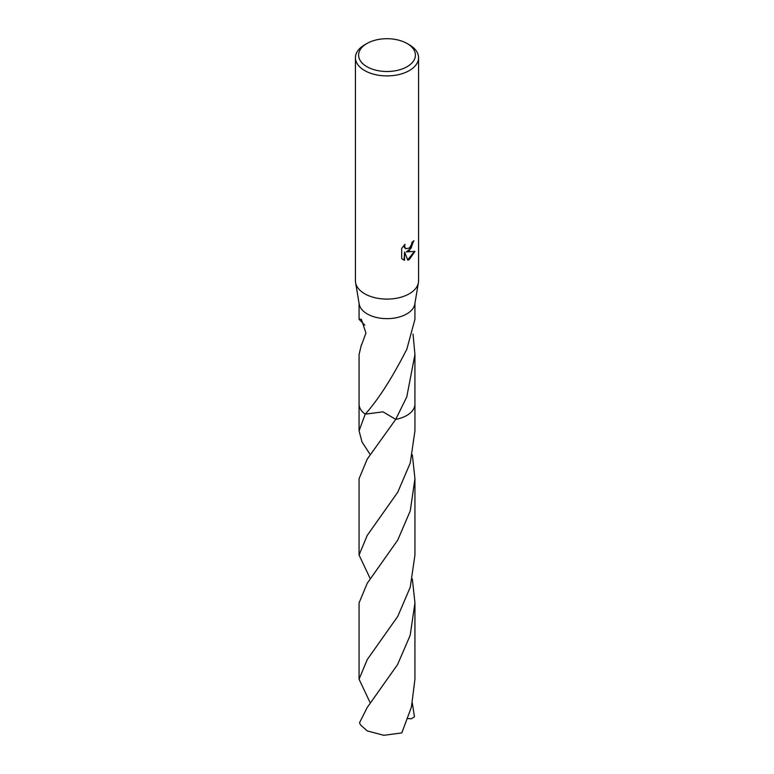 <?xml version="1.0" encoding="UTF-8"?>
<svg xmlns="http://www.w3.org/2000/svg" width="774" height="774" viewBox="0 0 774 774"><rect width="100%" height="100%" fill="white"/><g stroke="black" fill="none" stroke-linecap="round" stroke-linejoin="round"><path stroke-width="1.16" d="M407.085 43.508L409.32 44.795A31.57 18.228 180 0 1 418.57 57.682L418.57 280.875A31.57 18.228 180 0 1 418.415 282.636A31.57 18.228 180 0 1 409.32 293.762A31.57 18.228 180 0 1 376.348 298.029A31.57 18.228 180 0 1 355.585 282.636A31.57 18.228 180 0 1 355.43 280.875L355.43 57.682A31.57 18.228 180 0 1 364.68 44.795L366.915 43.508A28.406 16.399 180 0 1 407.085 43.508A28.406 16.399 180 0 1 407.085 66.699A28.406 16.399 180 0 1 366.915 66.699A28.406 16.399 180 0 1 366.915 43.508L364.68 44.795M418.415 282.636L414.806 304.085A27.932 16.128 180 0 1 406.756 313.925A27.932 16.128 180 0 1 377.577 317.708A27.932 16.128 180 0 1 359.194 304.085L355.585 282.636M409.32 250.805L406.292 251.937L414.941 251.386L409.32 259.571L407.83 260.199L404.56 252.024L404.56 260.267L401.677 258.574L401.677 248.406L404.996 244.294L404.55 246.316L405.779 248.725L409.32 248.067L411.604 244.429L411.932 242.32A31.57 18.228 0 0 0 413.858 240.724L409.32 250.805M418.57 57.682A31.57 18.228 180 0 1 409.32 70.569A31.57 18.228 180 0 1 374.916 74.517A31.57 18.228 180 0 1 355.43 57.682M413.035 334.039L414.932 354.54L414.932 404.057A27.932 16.128 180 0 1 406.756 415.464A27.932 16.128 180 0 1 395.717 419.382L383.014 411.836L365.231 414.167A27.941 16.128 180 0 1 359.068 403.825M370.369 454.783L362.068 442.08L359.059 430.837L365.222 414.177A27.932 16.128 180 0 1 359.068 404.057L359.068 354.54L361.371 344.817A27.932 16.128 180 0 0 361.526 345.011L365.947 333.043L361.332 319.236L359.068 319.323L359.068 303.302M414.932 403.825A27.941 16.128 180 0 1 406.756 415.474A27.941 16.128 180 0 1 395.717 419.392L367.244 459.069L359.059 478.719L359.059 555.026L367.244 535.385L397.739 492.245L410.249 463.026L414.941 430.837L414.941 404.067A27.941 16.128 180 0 1 395.717 419.392M414.932 354.54L406.756 396.975L395.717 419.382M364.806 325.128L359.068 319.323M359.059 430.837L359.059 404.067A27.941 16.128 180 0 0 365.222 414.177L365.231 414.177C378.157 399.781 391.896 378.38 406.447 349.964A27.932 16.128 0 0 0 406.65 349.848L414.932 319.323L414.932 303.302M413.374 241.149L411.11 248.135L406.292 251.937M405.557 248.58L404.425 247.506L404.202 245.116M402.819 259.513L404.105 260.006L404.56 252.024M407.695 259.841L414.351 251.531M367.244 707.455L359.552 722.703A27.932 16.128 180 0 0 360.684 725.122L367.244 730.908L383.827 735.3L401.803 732.92L411.429 707.059L414.932 679.214L414.941 602.907L410.172 635.357L397.584 664.547L367.244 707.455M412.349 578.971L414.941 602.907M412.349 703.16L414.448 716.724L411.468 718.756L407.917 718.562M370.369 703.15L359.068 679.214L367.244 659.574L397.759 616.404L410.249 587.214L414.941 555.026L414.941 478.719L410.268 510.84L397.73 540.117L367.244 583.267L359.059 602.907L359.068 679.214M412.349 454.783L414.941 478.719M370.369 578.962L359.059 555.026"/></g></svg>
